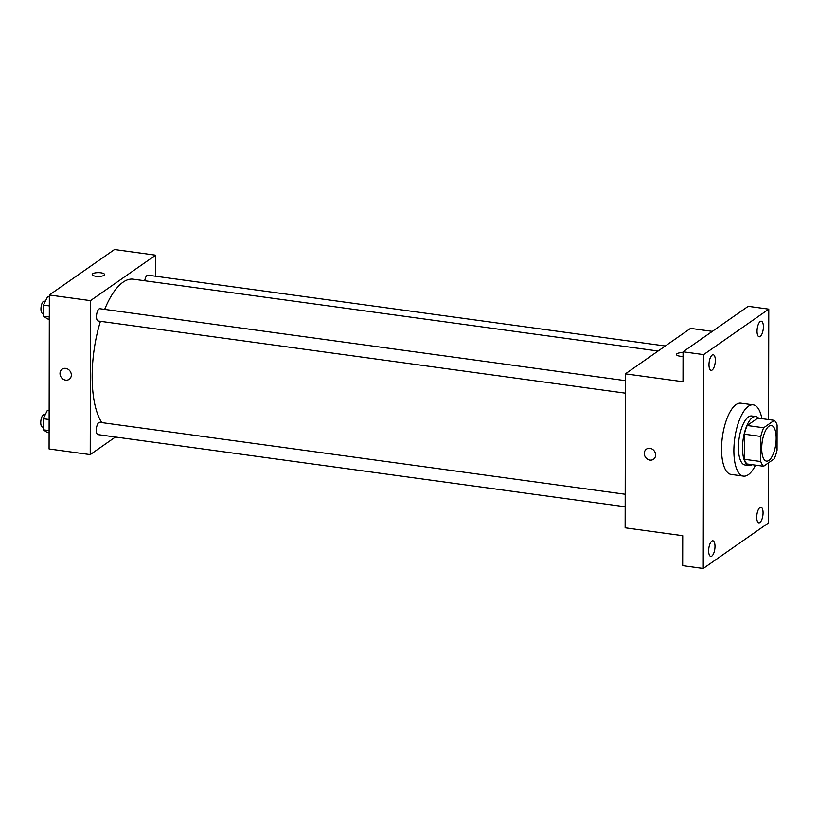 <?xml version="1.0" encoding="UTF-8"?>
<svg xmlns="http://www.w3.org/2000/svg" width="818" height="818" viewBox="0 0 818 818"><rect width="100%" height="100%" fill="white"/><g stroke="black" fill="none" stroke-linecap="round" stroke-linejoin="round"><path stroke-width="1.23" d="M768.91 460.411A17.976 6.881 -82.2 0 1 766.497 461.117A17.976 6.881 -82.2 0 1 762.12 442.374A17.976 6.881 -82.2 0 1 771.374 425.493A17.976 6.881 -82.2 0 1 776.067 441.219A17.976 6.881 -82.2 0 1 768.91 460.411M777.059 450.166L777.1 425.074A24.151 9.233 -82.2 0 0 774.278 420.35L763.664 427.763A24.151 9.233 -82.2 0 0 760.812 436.434L760.771 461.536A24.151 9.233 -82.2 0 0 763.593 466.26L774.206 458.847A24.151 9.233 -82.2 0 0 777.059 450.166M760.812 436.434L744.36 434.184L744.308 459.287L760.771 461.536M744.308 459.287A24.151 9.233 -82.2 0 0 747.131 464L763.593 466.26M744.36 434.184A24.151 9.233 -82.2 0 1 747.202 425.513L763.664 427.763M774.278 420.35L757.816 418.1L747.202 425.513M758.613 418.202A24.724 9.458 97.8 0 0 755.832 416.556A24.724 9.458 97.8 0 0 742.519 447.998A24.724 9.458 97.8 0 0 749.124 465.544A24.724 9.458 97.8 0 0 752.243 464.706M749.124 465.544L745.014 464.982A24.724 9.458 -82.2 0 1 738.409 447.436A24.724 9.458 -82.2 0 1 751.711 415.994L755.832 416.556M755.505 465.145A35.961 13.753 -82.2 0 1 748.306 474.706A35.961 13.753 -82.2 0 1 743.49 476.117A35.961 13.753 -82.2 0 1 734.728 438.622A35.961 13.753 -82.2 0 1 753.235 404.859A35.961 13.753 -82.2 0 1 761.875 418.652M743.49 476.117L731.139 474.43A35.961 13.753 -82.2 0 1 722.386 436.935A35.961 13.753 -82.2 0 1 740.893 403.172L753.235 404.859M763.378 326.791A7.873 3.016 -82.2 0 1 759.145 336.801A7.873 3.016 -82.2 0 1 757.223 328.591A7.873 3.016 -82.2 0 1 761.282 321.198A7.873 3.016 -82.2 0 1 763.378 326.791M763.061 512.845A7.873 3.016 -82.2 0 1 758.818 522.855A7.873 3.016 -82.2 0 1 756.906 514.645A7.873 3.016 -82.2 0 1 760.955 507.252A7.873 3.016 -82.2 0 1 763.061 512.845M714.993 546.383A7.873 3.016 -82.2 0 1 710.76 556.393A7.873 3.016 -82.2 0 1 708.838 548.183A7.873 3.016 -82.2 0 1 712.897 540.79A7.873 3.016 -82.2 0 1 714.993 546.383M715.321 360.329A7.873 3.016 -82.2 0 1 711.077 370.349A7.873 3.016 -82.2 0 1 709.165 362.139A7.873 3.016 -82.2 0 1 713.214 354.736A7.873 3.016 -82.2 0 1 715.321 360.329M768.583 419.573L768.777 309.143L703.633 354.603L703.255 568.459L768.399 522.999L768.511 462.824M712.325 331.362L690.545 328.376L625.402 373.846L625.136 527.815L682.733 535.698L682.682 565.637L703.255 568.459M768.777 309.143L748.204 306.321L683.061 351.791L703.633 354.603M683.061 351.791L683.01 381.73L625.402 373.846M653.49 459.276A6.176 5.389 55.1 0 1 649.942 460.084A6.176 5.389 55.1 0 1 644.615 455.432A6.176 5.389 55.1 0 1 646.414 449.143A6.176 5.389 55.1 0 1 654.369 451.127A6.176 5.389 55.1 0 1 653.49 459.276A6.176 5.389 55.1 0 1 649.942 460.094A6.176 5.389 55.1 0 1 644.615 455.432A6.176 5.389 55.1 0 1 646.425 449.143M683.05 356.392A6.176 1.902 -179.9 0 1 676.476 354.48A6.176 1.902 -179.9 0 1 683.061 352.599A6.176 1.902 -179.9 0 0 676.476 354.48M101.79 422.609A76.411 29.233 -82.2 0 1 100.42 321.321M104.663 309.378A76.411 29.233 -82.2 0 1 133.293 279.183L658.122 351.014M625.371 393.161L98.16 321.014A6.207 2.372 -82.2 0 1 96.647 314.541A6.207 2.372 -82.2 0 1 99.837 308.723L625.392 380.646M625.167 506.761L97.956 434.614A6.207 2.372 -82.2 0 1 96.452 428.141A6.207 2.372 -82.2 0 1 99.643 422.313L625.187 494.246M144.745 280.748A6.207 2.372 -82.2 0 1 147.905 275.175L665.31 345.994M155.594 276.228L155.635 255.175L90.491 300.635L90.225 454.614L115.45 437.006M155.635 255.175L114.489 249.541L49.346 295.001L90.491 300.635M49.346 295.001L49.08 448.98L90.225 454.614M69.213 379.317A6.176 5.389 55.1 0 1 65.665 380.125A6.176 5.389 55.1 0 1 60.328 375.472A6.176 5.389 55.1 0 1 62.137 369.174A6.176 5.389 55.1 0 1 70.082 371.167A6.176 5.389 55.1 0 1 69.203 379.317A6.176 5.389 55.1 0 1 65.655 380.125A6.176 5.389 55.1 0 1 60.328 375.472A6.176 5.389 55.1 0 1 62.137 369.174M104.029 275.298A6.176 1.902 -179.9 0 1 97.107 276.382A6.176 1.902 -179.9 0 1 92.199 274.521A6.176 1.902 -179.9 0 1 98.375 272.629A6.176 1.902 -179.9 0 1 104.561 274.541A6.176 1.902 -179.9 0 1 104.029 275.298M92.199 274.521A6.176 1.902 -179.9 0 1 98.375 272.629A6.176 1.902 -179.9 0 1 104.561 274.541M49.141 410.554L47.383 410.309L43.303 418.714L43.282 429.818L47.342 432.538L49.1 432.773M43.303 418.714L49.131 419.511M43.282 429.818L49.111 430.616M43.293 427.129L42.413 427.006A6.207 2.372 -82.2 0 1 40.9 420.544A6.207 2.372 -82.2 0 1 44.09 414.716L45.174 414.859M49.346 296.954L47.587 296.709L43.507 305.114L43.487 316.218L47.546 318.938L49.305 319.173M43.507 305.114L49.325 305.912M43.487 316.218L49.305 317.016M43.487 313.529L42.608 313.406A6.207 2.372 -82.2 0 1 41.094 306.944A6.207 2.372 -82.2 0 1 44.295 301.116L45.368 301.269"/></g></svg>
